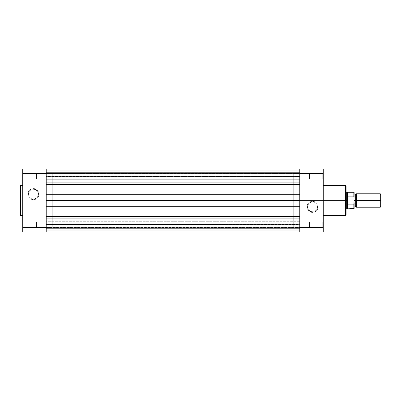<?xml version="1.0" encoding="UTF-8"?>
<svg xmlns="http://www.w3.org/2000/svg" width="401" height="401" viewBox="0 0 401 401"><rect width="100%" height="100%" fill="white"/><g stroke="black" fill="none" stroke-linecap="round" stroke-linejoin="round"><path stroke-width="0.3" stroke-dasharray="2 1.5" d="M23.268 221.833L23.268 227.467L22.732 228.004L22.732 221.297L23.268 221.833L23.268 227.467L22.732 228.004L22.732 221.297L23.268 221.833L36.486 221.833L36.486 227.467L23.268 227.467L23.268 221.833L36.486 221.833L36.486 227.467L23.268 227.467L23.268 221.833L23.268 227.467L36.486 227.467L36.486 221.833L23.268 221.833L23.268 227.467L36.486 227.467L36.486 221.833L36.486 227.467L36.486 221.833L23.268 221.833L22.732 221.297L22.732 228.004L22.732 221.362L22.732 228.004L23.268 227.467L23.268 221.833L22.732 221.297L22.732 228.004L23.268 227.467L23.268 221.833M23.268 173.533L23.268 179.167L22.732 179.703L22.732 172.996L23.268 173.533L23.268 179.167L22.732 179.703L22.732 172.996L23.268 173.533L36.486 173.533L36.486 179.167L23.268 179.167L23.268 173.533L36.486 173.533L36.486 179.167L23.268 179.167L23.268 173.533L23.268 179.167L36.486 179.167L36.486 173.533L23.268 173.533L23.268 179.167L36.486 179.167L36.486 173.533L36.486 179.167L36.486 173.533L23.268 173.533L22.732 172.996L22.732 179.703L22.732 173.062L22.732 179.703L23.268 179.167L23.268 173.533L22.732 172.996L22.732 179.703L23.268 179.167L23.268 173.533M33.468 199.142A5.012 5.012 0 0 1 28.451 194.129A5.012 5.012 0 0 1 33.468 189.112L33.468 188.575A5.549 5.549 0 0 0 27.915 194.129A5.549 5.549 0 0 0 33.468 199.678L33.468 199.142A5.012 5.012 0 0 1 28.451 194.129A5.012 5.012 0 0 1 33.468 189.112A5.012 5.012 0 0 0 28.451 194.129A5.012 5.012 0 0 0 33.468 199.142A5.012 5.012 0 0 0 38.481 194.129A5.012 5.012 0 0 0 33.468 189.112A5.012 5.012 0 0 1 38.481 194.129A5.012 5.012 0 0 1 33.468 199.142L31.549 198.761L29.298 196.911L28.546 195.107L28.832 192.209L29.92 190.58L32.486 189.207L35.383 189.493L37.634 191.342L38.386 193.147L38.1 196.044L36.25 198.294L33.468 199.142L33.468 199.678L34.551 199.573L37.393 198.054L38.912 195.212L38.596 192.004L37.393 190.204L34.551 188.681L31.343 188.996L28.852 191.041L27.915 194.129L28.336 196.249L29.544 198.054L31.343 199.257L33.468 199.678A5.549 5.549 0 0 0 39.017 194.129A5.549 5.549 0 0 0 33.468 188.575L33.468 189.112A5.012 5.012 0 0 1 38.481 194.129A5.012 5.012 0 0 1 33.468 199.142M22.732 215.527L22.732 185.473L22.732 215.527M46.21 227.332L52.25 227.332L52.25 173.668L46.21 173.668L46.21 227.332L46.21 173.668L46.21 227.332L46.21 173.668L52.25 173.668L52.25 227.332L52.25 173.668L52.25 227.332L46.21 227.332L299.783 227.332L299.783 173.668L46.21 173.668L46.21 227.332L46.21 173.668L299.783 173.668L299.783 227.332L46.21 227.202L46.21 232.029L22.732 232.029L22.732 168.971L46.21 168.971L46.21 227.522L22.732 227.522L22.732 173.478L46.21 173.478L46.21 232.029L22.732 232.029L22.732 227.522L299.783 227.567L299.783 221.733L46.21 221.733L46.21 227.567L299.783 227.567L299.783 221.733L46.21 221.733L46.21 227.567L46.21 221.733L299.783 221.733L299.783 227.567L46.21 227.567L46.21 221.733L299.783 221.733L299.783 227.567L46.21 227.567L46.21 224.565L299.783 224.339L299.783 228.64L46.21 228.64L46.21 230.014L299.783 230.014L299.783 221.999L46.21 221.999L46.21 230.014L46.21 218.094L299.783 218.094L299.783 216.405L46.21 216.405L46.21 200.5L299.783 200.5L299.783 206.746L46.21 206.746L299.783 206.746L299.783 216.405L46.21 216.405L46.21 218.094L299.783 218.094L299.783 230.014L299.783 228.64L46.21 228.64L46.21 224.735L299.783 224.735L46.21 224.735L46.21 224.339L299.783 224.565L299.783 228.66L46.21 228.66L46.21 230.044L46.21 228.66L46.21 230.044L46.21 228.66L299.783 228.66L46.21 228.66L46.21 225.918L46.21 227.347M46.21 168.971L22.732 168.971L22.732 173.478L46.21 173.478L46.21 183.478L46.21 182.906L299.783 182.906L299.783 170.986L299.783 172.36L46.21 172.36L46.21 170.986L46.21 200.5L299.783 200.5L299.783 230.014L46.21 230.014L46.21 224.735L299.783 224.735L299.783 224.339L46.21 224.565L46.21 228.66L299.783 228.66L299.783 224.565L46.21 224.565L299.783 224.735L299.783 228.64L46.21 228.64L299.783 228.64L299.783 230.014L299.783 224.344L299.783 230.044L299.783 218.094L299.783 221.999L46.21 221.999L46.21 216.405L46.21 230.014L46.21 170.986L46.21 176.265L299.783 176.265L299.783 176.661L46.21 176.661L46.21 176.265L299.783 176.265L299.783 172.36L46.21 172.36L46.21 176.661L299.783 176.435L46.21 176.661L299.783 176.661L299.783 176.265L46.21 176.265L299.783 176.265L299.783 172.36L46.21 172.36L299.783 172.36L299.783 179.001L46.21 179.001L46.21 227.202L46.21 172.34L46.21 176.435L299.783 176.435L299.783 172.34L46.21 172.34L46.21 170.956L46.21 172.34L46.21 170.956L46.21 172.34L299.783 172.34L46.21 172.34L46.21 177.468L46.21 170.986L46.21 176.43L46.21 172.34L299.783 172.34L299.783 176.435L46.21 176.661L299.783 176.661L46.21 176.661L46.21 170.986L46.21 179.267L299.783 179.267L299.783 173.433L46.21 173.433L46.21 179.267L299.783 179.267L299.783 173.433L46.21 173.433L46.21 179.267L46.21 173.433L299.783 173.433L299.783 179.267L46.21 179.267L46.21 173.433L299.783 173.433L299.783 179.267L46.21 179.267L46.21 168.971M20.521 215.527L20.521 185.473L20.521 215.527M36.486 227.467L36.486 221.833L36.486 227.467M36.486 179.167L36.486 173.533L36.486 179.167M299.783 230.044L299.783 228.66L299.783 230.044M299.783 216.405L299.783 184.595L299.783 194.254L46.21 194.254L46.21 184.595L299.783 184.595L299.783 179.001L46.21 179.001L46.21 178.29L46.21 182.906L299.783 182.906L299.783 170.956L299.783 186.861L299.783 184.595L46.21 184.595L46.21 194.254L299.783 194.254L299.783 186.861L299.783 216.405M299.783 170.956L299.783 172.34L299.783 170.956M46.21 221.733L46.21 227.076L46.21 221.733M299.783 227.332L299.783 173.433L299.783 174.29L299.783 173.653L293.743 173.668L293.743 227.332L299.783 227.332L293.743 227.332L293.743 173.668L293.743 227.332L293.743 173.668L299.783 173.668L299.783 227.332M299.783 179.267L299.783 173.924L299.783 179.267M322.725 179.167L322.725 173.533L323.261 172.996L323.261 179.703L322.725 179.167L322.725 173.533L323.261 172.996L323.261 179.703L322.725 179.167L309.507 179.167L309.507 173.533L322.725 173.533L322.725 179.167L309.507 179.167L309.507 173.533L322.725 173.533L322.725 179.167L322.725 173.533L309.507 173.533L309.507 179.167L322.725 179.167L322.725 173.533L309.507 173.533L309.507 179.167L309.507 173.533L309.507 179.167L322.725 179.167L323.261 179.703L323.261 172.996L323.261 179.638L323.261 172.996L322.725 173.533L322.725 179.167L323.261 179.703L323.261 172.996L322.725 173.533L322.725 179.167M312.524 201.858A5.012 5.012 0 0 1 317.542 206.871A5.012 5.012 0 0 1 312.524 211.888L312.524 212.425A5.549 5.549 0 0 0 318.078 206.871A5.549 5.549 0 0 0 312.524 201.322L312.524 201.858A5.012 5.012 0 0 1 317.542 206.871A5.012 5.012 0 0 1 312.524 211.888A5.012 5.012 0 0 0 317.542 206.871A5.012 5.012 0 0 0 312.524 201.858A5.012 5.012 0 0 0 307.512 206.871A5.012 5.012 0 0 0 312.524 211.888A5.012 5.012 0 0 1 307.512 206.871A5.012 5.012 0 0 1 312.524 201.858L314.444 202.239L316.695 204.089L317.447 205.893L317.161 208.791L316.073 210.42L313.507 211.793L310.61 211.507L308.359 209.658L307.607 207.853L307.893 204.956L309.742 202.705L312.524 201.858L312.524 201.322L311.442 201.427L308.6 202.946L307.081 205.788L307.397 208.996L308.6 210.796L311.442 212.319L314.65 212.004L317.141 209.959L318.078 206.871L317.657 204.751L316.454 202.946L314.65 201.743L312.524 201.322A5.549 5.549 0 0 0 306.976 206.871A5.549 5.549 0 0 0 312.524 212.425L312.524 211.888A5.012 5.012 0 0 1 307.512 206.871A5.012 5.012 0 0 1 312.524 201.858M322.725 227.467L322.725 221.833L323.261 221.297L323.261 228.004L322.725 227.467L322.725 221.833L323.261 221.297L323.261 228.004L322.725 227.467L309.507 227.467L309.507 221.833L322.725 221.833L322.725 227.467L309.507 227.467L309.507 221.833L322.725 221.833L322.725 227.467L322.725 221.833L309.507 221.833L309.507 227.467L322.725 227.467L322.725 221.833L309.507 221.833L309.507 227.467L309.507 221.833L309.507 227.467L322.725 227.467L323.261 228.004L323.261 221.297L323.261 227.938L323.261 221.297L322.725 221.833L322.725 227.467L323.261 228.004L323.261 221.297L322.725 221.833L322.725 227.467M346.068 186.214L346.068 200.5L346.068 191.578L345.532 192.114L345.532 208.886L345.532 192.114L346.068 191.578L346.068 209.422L345.532 208.886L293.743 208.886L293.743 192.114L345.532 192.114L345.532 208.886L345.532 192.114L293.743 192.114L293.743 208.886L345.532 208.886L346.068 209.422L346.068 191.578L346.068 214.786M323.261 185.473L323.261 215.527L323.261 185.473M299.783 232.029L299.783 168.971L323.261 168.971L323.261 232.029L299.783 232.029L323.261 232.029L323.261 227.522L299.783 227.522L299.783 173.478L323.261 173.478L323.261 227.522L299.783 227.522L299.783 232.029M345.396 185.473L345.396 215.527L345.396 185.473M346.068 200.5L346.068 209.252L346.068 200.5L79.082 200.5L346.068 200.5M293.743 192.114L293.743 208.886L293.743 192.114M309.507 173.533L309.507 179.167L309.507 173.533M309.507 221.833L309.507 227.467L309.507 221.833M346.068 186.144L346.068 214.856M299.783 173.478L299.783 168.971L323.261 168.971L323.261 173.478L299.783 173.478M356.464 207.207L356.464 200.5L380.298 200.5L380.298 207.207L380.298 200.5L380.95 200.5L380.95 194.445L380.95 200.5L380.298 200.5L380.298 193.793L380.298 200.5L356.464 200.5L356.464 193.793L356.464 207.207L356.464 200.5L355.291 200.5L355.291 194.465L355.291 200.5L356.464 200.5L356.464 193.793M354.118 192.64L354.118 200.5L355.291 200.5L355.291 206.535L355.291 200.5L355.291 206.535L355.291 200.5L354.118 200.5L354.118 208.45L354.118 193.919L354.118 203.457L353.938 196.916L347.612 196.886L347.612 204.114L353.847 204.114L354.118 203.457M353.847 196.886L353.847 192.285L353.847 196.886L347.411 196.951L346.74 200.5L79.082 200.5L79.082 192.114L79.082 200.5L52.25 200.5L79.082 200.5L79.082 173.668L79.082 227.332L79.082 200.5L52.25 200.5L52.25 173.668L52.25 227.332L52.25 173.668L52.25 200.5L79.082 200.5L79.082 227.332L79.082 173.668L79.082 208.886L79.082 192.114L79.082 200.5L346.74 200.5L347.071 203.001L347.612 204.114L347.612 196.886L347.411 204.049L347.411 196.951L346.74 200.5L346.74 192.114L346.74 200.5L347.321 203.773L347.321 208.715L347.321 203.773L347.612 204.114L353.847 204.114L353.847 208.715L353.847 204.114M347.321 197.227L347.321 192.285L347.321 197.227M346.74 208.886L346.74 200.5L346.74 208.886M52.25 200.5L52.25 227.332L52.25 200.5M79.082 200.5L79.082 208.886L79.082 200.5M354.118 200.5L354.118 193.793L354.118 200.5M355.291 200.5L355.291 194.465L355.291 200.5M380.95 200.5L380.95 206.555L380.95 200.5M354.118 192.55L353.938 196.916M353.938 204.084L354.108 203.648M299.783 224.339L46.21 224.339L299.783 224.339M46.21 170.986L299.783 170.986M346.068 192.114L79.082 192.114M79.082 173.668L52.25 173.668M79.082 227.332L52.25 227.332M346.068 208.886L79.082 208.886"/><path stroke-width="0.6" d="M20.05 185.944L20.05 215.056A0.471 0.471 0 0 0 20.521 215.527L20.521 185.473A0.471 0.471 0 0 0 20.05 185.944L20.05 215.056A0.471 0.471 0 0 0 20.521 215.527L22.732 215.527L20.521 215.527L20.521 185.473L22.732 185.473L20.521 185.473A0.471 0.471 0 0 0 20.05 185.944L20.05 186.014M46.21 227.522L46.21 168.971L22.732 168.971L22.732 232.029L46.21 232.029L46.21 227.522L22.732 227.522L22.732 173.478L46.21 173.478L46.21 227.522L22.732 227.522L22.732 232.029L46.21 232.029L46.21 227.522M22.732 168.971L46.21 168.971L46.21 173.478L22.732 173.478L22.732 168.971M299.783 221.999L46.21 221.999L299.783 221.999M46.21 230.014L299.783 230.014L46.21 230.014M46.21 230.044L299.783 230.044L46.21 230.044M46.21 218.094L299.783 218.094L46.21 218.094M46.21 216.405L299.783 216.405L46.21 216.405M299.783 206.746L46.21 206.746L299.783 206.746M46.21 200.5L299.783 200.5L46.21 200.5M299.783 194.254L46.21 194.254L299.783 194.254M299.783 184.595L46.21 184.595L299.783 184.595M46.21 182.906L299.783 182.906L46.21 182.906M299.783 179.001L46.21 179.001L299.783 179.001M46.21 170.956L299.783 170.956L46.21 170.956M346.068 214.786L346.068 186.144A0.672 0.672 0 0 0 345.396 185.473L345.396 215.527A0.672 0.672 0 0 0 346.068 214.856L346.068 186.214M346.068 214.856A0.672 0.672 0 0 1 345.396 215.527L323.261 215.527L345.396 215.527L345.396 185.473L323.261 185.473L345.396 185.473A0.672 0.672 0 0 1 346.068 186.144M299.783 173.478L299.783 232.029L323.261 232.029L323.261 168.971L299.783 168.971L299.783 173.478L323.261 173.478L323.261 227.522L299.783 227.522L299.783 173.478L323.261 173.478L323.261 168.971L299.783 168.971L299.783 173.478M323.261 232.029L299.783 232.029L299.783 227.522L323.261 227.522L323.261 232.029M380.95 194.445L380.298 193.793L356.464 193.793L356.464 200.5L356.464 193.793L356.464 200.5L355.291 200.5L355.291 194.465L355.291 206.535L355.291 200.5L356.464 200.5L356.464 207.207L356.464 200.5L380.298 200.5L380.298 193.793L380.298 200.5L380.95 200.5L380.95 194.445L380.95 200.5L380.298 200.5L380.298 207.207L380.298 200.5L356.464 200.5L356.464 207.207L355.291 206.535L354.118 207.207M354.118 200.5L355.291 200.5L355.291 206.535L355.291 200.5L354.118 200.5M353.847 204.114L353.847 208.715L353.847 204.114L347.612 204.114L347.321 203.773L347.321 208.715L347.321 203.773L346.74 200.5L346.068 200.5L346.74 200.5L346.74 192.114L346.775 201.352L347.411 204.049L347.411 196.951L346.74 200.5L347.411 196.951L347.612 204.114L347.612 196.886L347.612 204.114L353.938 204.084L354.118 192.64M346.068 208.886L346.74 208.886L346.74 200.5L346.74 208.886L354.118 208.45L353.998 196.991L347.612 196.886L353.847 196.886L353.847 192.285L353.998 196.991M346.068 192.114L347.321 192.285L347.321 197.227L347.321 192.285L353.847 192.285L354.118 192.55L354.073 197.167M355.291 200.5L355.291 194.465L355.291 200.5M380.95 206.555L380.95 200.5L380.95 206.555L380.298 207.207L356.464 207.207M354.118 208.45L354.118 203.457M46.21 170.986L299.783 170.986M356.464 193.793L355.291 194.465L354.118 193.793"/></g></svg>
